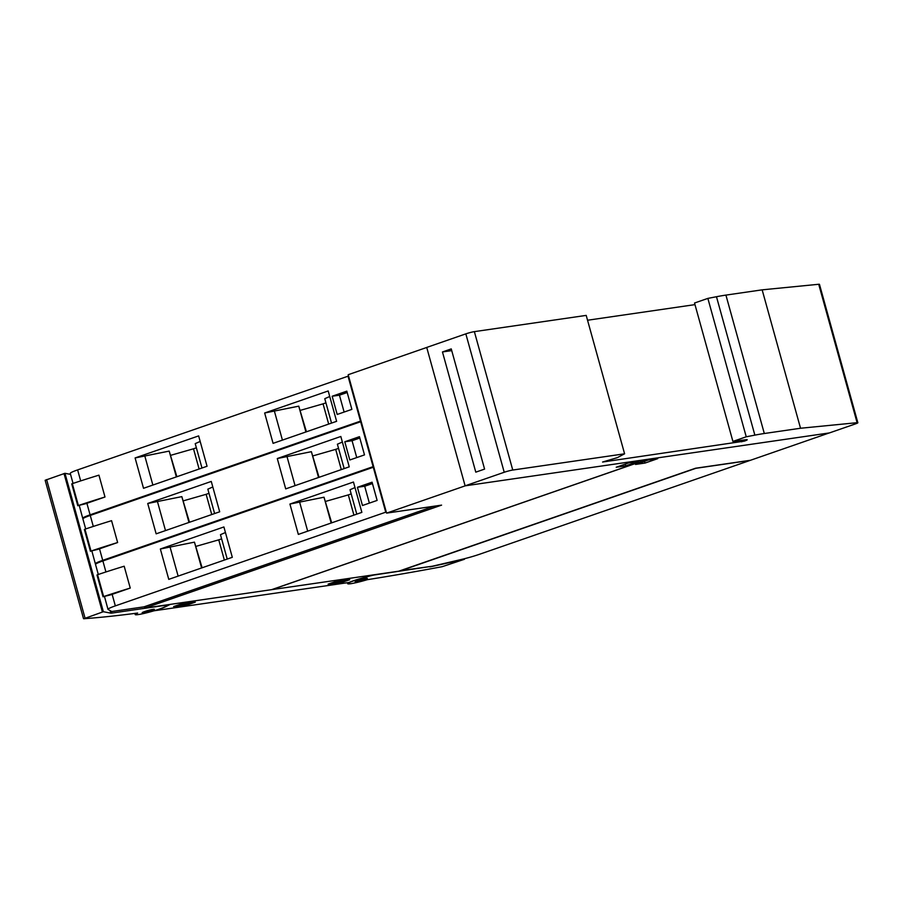 <?xml version="1.0" encoding="UTF-8"?>
<svg xmlns="http://www.w3.org/2000/svg" width="903" height="903" viewBox="0 0 903 903"><rect width="100%" height="100%" fill="white"/><g stroke="black" fill="none" stroke-linecap="round" stroke-linejoin="round"><path stroke-width="1.35" d="M104.522 596.623L107.988 609.367A18.974 1.704 -15.5 0 1 115.336 605.879L386.27 512.001M112.141 594.343A18.974 1.704 164.5 0 0 110.742 594.84L103.631 596.567A126.499 11.355 -15.5 0 1 130.246 588.067L112.141 594.343L115.336 605.879M373.808 467.077L102.886 560.955A18.974 1.704 164.5 0 0 95.526 564.443L98.303 574.466M434.038 506.233L144.028 606.839L111.791 611.512L108.1 609.491A18.974 1.704 -15.5 0 1 107.988 609.367M130.246 588.067L124.185 566.215A126.499 11.355 164.5 0 0 97.569 574.714L96.993 574.974L103.055 596.815L96.993 574.974M426.735 347.463L348.197 374.711L386.574 513.118L441.578 505.127L144.819 608.08L144.435 606.692M83.087 518.559L82.85 518.435A18.974 1.704 -15.5 0 1 82.726 518.311A18.974 1.704 -15.5 0 1 90.086 514.823L361.008 420.945M86.891 503.287A18.974 1.704 164.5 0 0 85.492 503.784L78.38 505.511A126.499 11.355 -15.5 0 1 104.996 497.011L86.891 503.287L90.086 514.823M348.558 376.02L77.624 469.899A18.974 1.704 164.5 0 0 70.276 473.386L73.053 483.41M79.272 505.567L82.726 518.311M104.996 497.011L98.935 475.159A126.499 11.355 164.5 0 0 72.319 483.658L71.743 483.918L77.805 505.759M348.005 376.099L360.466 421.024M328.195 390.965L336.616 421.317L273.078 443.35L264.658 412.998L328.195 390.965M198.637 435.901L207.058 466.253L143.521 488.297L135.1 457.945L198.637 435.901M337.203 414.454L332.157 396.248L346.82 391.157L351.877 409.364L337.203 414.454M325.927 402.851L323.06 403.844L328.669 424.071M331.536 423.078L324.775 398.686L329.742 396.496M264.658 412.998L298.758 406.158L306.433 431.781M300.473 410.312L323.06 403.844M196.369 447.798L193.502 448.791L199.111 469.018M201.979 468.025L195.217 443.633L200.184 441.443M135.1 457.945L169.2 451.094L176.875 476.728M170.915 455.259L193.502 448.791M274.512 411.576L282.425 440.111M298.758 406.158L305.914 431.961M144.954 456.523L152.867 485.058M169.2 451.094L176.356 476.908M332.157 396.248L339.438 395.187L347.192 392.5M344.122 412.05L339.438 395.187M95.707 564.093L95.47 563.969A18.974 1.704 -15.5 0 1 95.357 563.833A18.974 1.704 -15.5 0 1 102.716 560.345L373.639 466.467M99.511 548.821A18.974 1.704 164.5 0 0 98.111 549.317L91.011 551.044A126.499 11.355 -15.5 0 1 117.627 542.534L99.511 548.821L102.716 560.345M361.177 421.554L90.255 515.432A18.974 1.704 164.5 0 0 82.895 518.909L85.683 528.944M91.892 551.09L95.357 563.833M117.627 542.534L111.566 520.681A126.499 11.355 164.5 0 0 84.95 529.192L84.374 529.463L90.435 551.293L84.374 529.451M360.636 421.633L373.097 466.558M340.826 436.488L349.247 466.84L285.709 488.884L277.289 458.532L340.826 436.488M211.268 481.434L219.689 511.787L156.151 533.831L147.731 503.479L211.268 481.434M349.833 459.977L344.788 441.77L359.45 436.68L364.496 454.898L349.833 459.977M338.557 448.373L335.69 449.367L341.3 469.594M344.167 468.601L337.395 444.22L342.361 442.03M277.289 458.532L311.388 451.681L319.052 477.315M313.104 455.834L335.69 449.367M208.999 493.32L206.132 494.313L211.742 514.541M214.609 513.547L207.837 489.166L212.803 486.977M147.731 503.479L181.83 496.627L189.495 522.261M183.546 500.781L206.132 494.313M287.143 457.099L295.055 485.645M311.388 451.681L318.545 477.495M157.585 502.045L165.497 530.58M181.83 496.627L188.987 522.442M344.788 441.77L352.068 440.709L359.823 438.023M356.741 457.584L352.068 440.709M373.266 467.156L385.716 512.08M353.457 482.021L361.866 512.373L298.329 534.407L289.919 504.055L353.457 482.021M223.899 526.957L232.308 557.309L168.771 579.354L160.35 549.001L223.899 526.957M362.464 505.511L357.407 487.293L372.081 482.213L377.127 500.42L362.464 505.511M351.177 493.907L348.31 494.9L353.92 515.128M356.787 514.134L350.025 489.742L354.992 487.552M289.919 504.055L324.008 497.214L331.683 522.837M325.723 501.368L348.31 494.9M221.619 538.854L218.752 539.847L224.362 560.074M227.229 559.081L220.467 534.689L225.434 532.499M160.35 549.001L194.45 542.15L202.125 567.784M196.165 546.315L218.752 539.847M299.762 502.632L307.686 531.167M324.008 497.214L331.164 523.018M170.204 547.568L178.128 576.114M194.45 542.15L201.606 567.964M357.407 487.293L364.699 486.243L372.442 483.545M369.372 503.106L364.699 486.243M144.819 608.08L271.589 589.67L647.067 459.413L465.293 485.814L386.574 513.118M638.421 461.456L625.7 465.869L616.23 467.246L628.939 462.833L638.421 461.456M625.7 465.869L625.226 464.131M111.87 613.081L166.931 605.089A6.321 0.564 -15.5 0 1 168.127 605.089A6.321 0.564 -15.5 0 1 167.642 605.473L164.436 607.076A15.814 1.422 -15.5 0 1 163.217 607.629A15.814 1.422 -15.5 0 1 146.286 612.9A15.814 1.422 -15.5 0 1 135.202 614.559A15.814 1.422 -15.5 0 1 137.651 613.047A759.005 68.143 -15.5 0 1 83.889 618.724L103.36 611.715L110.787 613.148A6.321 0.564 164.5 0 0 111.87 613.081L111.374 611.286M70.547 474.38L64.971 473.307L45.15 480.272L83.527 618.679M150.936 610.834A6.321 0.564 -15.5 0 1 142.155 612.731A6.321 0.564 -15.5 0 1 145.552 611.252A6.321 0.564 -15.5 0 1 154.345 609.356A6.321 0.564 -15.5 0 1 150.936 610.834M154.447 610.733L348.919 582.491A17.078 1.535 -15.5 0 1 361.019 578.417L373.255 574.906L170.193 604.4L165.317 606.839A17.078 1.535 -15.5 0 1 154.447 610.733L154.424 610.665M429.828 566.892A6.321 0.564 -15.5 0 0 431.826 566.508L464.458 559.273L442.199 566.678A759.005 68.143 -15.5 0 1 367.216 579.703A15.814 1.422 -15.5 0 1 347.678 583.699A15.814 1.422 -15.5 0 1 358.615 579.241A15.814 1.422 -15.5 0 1 361.144 578.496L369.18 576.193A6.321 0.564 -15.5 0 1 374.779 574.895L429.749 566.599M365.726 579.274A6.321 0.564 -15.5 0 1 359.101 581.25A6.321 0.564 -15.5 0 1 355.161 581.792A6.321 0.564 -15.5 0 1 356.787 580.934A6.321 0.564 -15.5 0 1 363.412 578.958A6.321 0.564 -15.5 0 1 367.352 578.417A6.321 0.564 -15.5 0 1 365.726 579.274M188.953 604.344L173.647 606.568L180.002 604.367L195.308 602.143L188.953 604.344L188.603 603.114M343.4 581.916L328.105 584.128L334.46 581.927L349.754 579.703L343.4 581.916L343.061 580.674M647.428 459.356L271.95 589.614L398.72 571.204L695.479 468.251L750.495 460.27L829.202 432.955L647.428 459.356M400.164 570.899L695.942 468.285L750.043 460.428L479.662 554.228A18.974 1.704 -15.5 0 1 461.501 559.431L432.402 566.215L400.119 570.719M635.543 464.435L648.252 460.033L657.723 458.656L645.013 463.058L635.543 464.435M645.013 463.058L644.528 461.32M829.394 432.932L465.113 485.837L504.224 472.269A6.321 0.564 -15.5 0 1 512.757 470.045L624.594 453.803L617.302 457.652L602.572 462.031L744.286 441.149A7.585 0.677 164.5 0 0 747.221 439.761A7.585 0.677 164.5 0 0 745.776 439.75L732.909 441.42L746.239 436.792L754.863 435.133A63.255 5.678 -15.5 0 1 764.31 433.508L800.532 428.248L857.105 422.683A6.321 0.564 -15.5 0 1 857.85 422.751A6.321 0.564 -15.5 0 1 855.401 423.913L829.394 432.932M624.594 453.803L586.205 315.395L474.368 331.638A6.321 0.564 164.5 0 0 465.835 333.862L426.724 347.429L465.113 485.837M857.85 422.751L819.472 284.343A6.321 0.564 164.5 0 0 818.716 284.276L857.105 422.683M732.909 441.42L694.531 303.013L707.862 298.396L716.474 296.726A63.255 5.678 164.5 0 1 725.922 295.1L762.155 289.84L818.716 284.276M762.155 289.84L800.532 428.248M475.791 472.156L442.459 351.956L451.252 348.908L484.584 469.097L475.791 472.156M451.726 350.612L442.459 351.956M587.548 320.238L694.971 304.627M707.862 298.396L746.239 436.792M102.886 560.955L105.933 571.96M97.569 574.714L103.631 596.567M77.624 469.899L80.683 480.904M72.319 483.658L78.38 505.511M90.255 515.432L93.302 526.438M84.95 529.192L91.011 551.044M46.617 479.572L85.006 617.979M64.011 473.544L102.389 611.941M64.971 473.307L103.36 611.715M110.076 610.575L110.787 613.148M725.922 295.1L764.31 433.508M716.474 296.726L754.863 435.133M465.835 333.862L504.224 472.269M474.368 331.638L512.757 470.045M741.329 440.393L741.724 441.815M743.97 440.009L744.286 441.149M71.743 483.918L77.805 505.77M134.874 613.408L135.202 614.559M347.678 583.699L347.407 582.706"/></g></svg>
